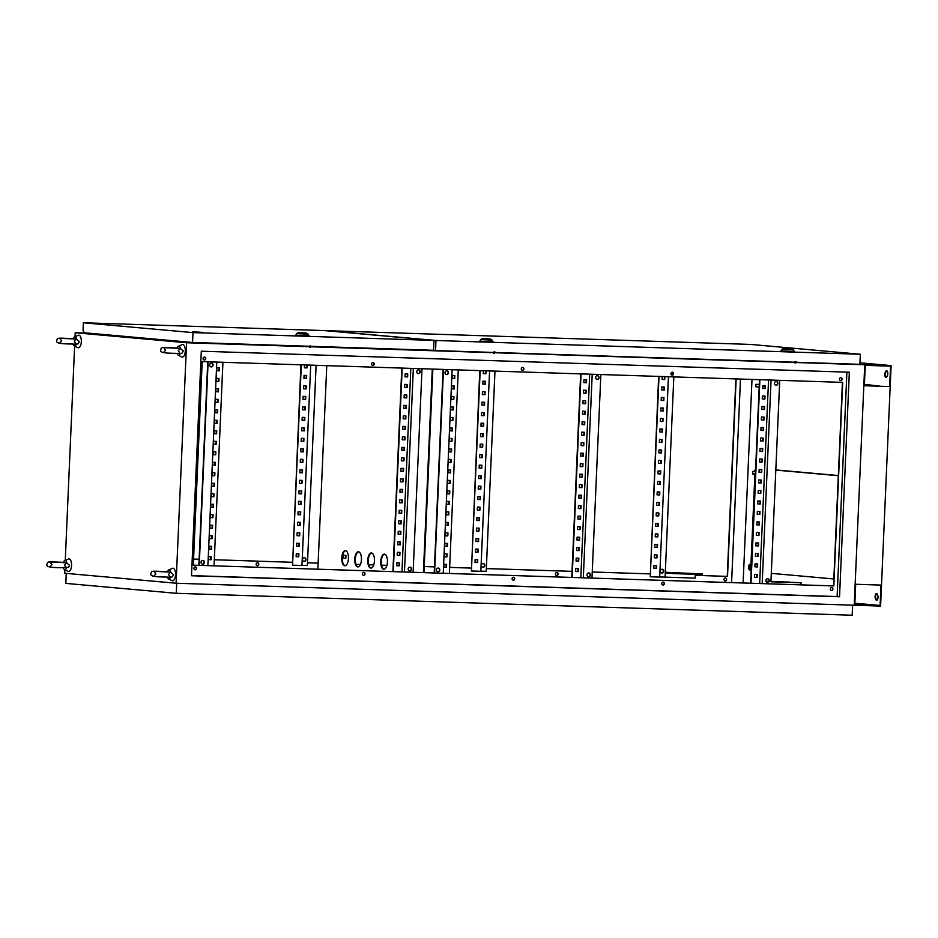 <?xml version="1.0" encoding="UTF-8"?>
<svg xmlns="http://www.w3.org/2000/svg" width="938" height="938" viewBox="0 0 938 938"><rect width="100%" height="100%" fill="white"/><g stroke="black" fill="none" stroke-linecap="round" stroke-linejoin="round"><path stroke-width="1.41" d="M182.23 352.911L183.285 350.976L180.284 348.373M177.434 348.338L177.165 348.045A4.549 2.017 91.9 0 1 178.466 346.228A4.549 2.017 91.9 0 1 178.935 346.145A4.549 2.017 91.9 0 1 180.53 348.338M178.466 346.228L182.124 344.621A6.308 2.791 91.9 0 1 182.781 344.516A6.308 2.791 91.9 0 1 185.29 351.058A6.308 2.791 91.9 0 1 182.23 357.097A6.308 2.791 91.9 0 1 181.726 356.956L178.173 355.115A4.549 2.017 91.9 0 1 177.048 353.368M180.272 353.415A4.549 2.017 91.9 0 1 178.537 355.221A4.549 2.017 91.9 0 1 178.173 355.115M172.463 576.624L173.507 574.677L170.517 572.074M167.656 572.039L167.398 571.746A4.549 2.017 91.9 0 1 168.699 569.929A4.549 2.017 91.9 0 1 169.168 569.847A4.549 2.017 91.9 0 1 170.751 572.051M168.699 569.929L172.358 568.334A6.308 2.791 91.9 0 1 173.014 568.217A6.308 2.791 91.9 0 1 175.523 574.76A6.308 2.791 91.9 0 1 172.463 580.81A6.308 2.791 91.9 0 1 171.959 580.657L168.406 578.816A4.549 2.017 91.9 0 1 167.281 577.081M170.505 577.116A4.549 2.017 91.9 0 1 168.77 578.934A4.549 2.017 91.9 0 1 168.406 578.816M68.497 567.291L69.553 565.344L66.551 562.753M63.702 562.718L63.444 562.413A4.549 2.017 91.9 0 1 64.745 560.596A4.549 2.017 91.9 0 1 65.214 560.525A4.549 2.017 91.9 0 1 66.797 562.718M64.745 560.596L68.404 559.001A6.308 2.791 91.9 0 1 69.049 558.884A6.308 2.791 91.9 0 1 71.558 565.426A6.308 2.791 91.9 0 1 68.509 571.476A6.308 2.791 91.9 0 1 68.005 571.324L64.452 569.495A4.549 2.017 91.9 0 1 63.315 567.748M66.551 567.795A4.549 2.017 91.9 0 1 64.816 569.601A4.549 2.017 91.9 0 1 64.452 569.495M78.264 343.589L79.32 341.643L76.318 339.04M73.469 339.005L73.211 338.712A4.549 2.017 91.9 0 1 74.512 336.894A4.549 2.017 91.9 0 1 74.981 336.812A4.549 2.017 91.9 0 1 76.564 339.017M74.512 336.894L78.171 335.288A6.308 2.791 91.9 0 1 78.815 335.183A6.308 2.791 91.9 0 1 81.325 341.725A6.308 2.791 91.9 0 1 78.276 347.775A6.308 2.791 91.9 0 1 77.772 347.623L74.219 345.782A4.549 2.017 91.9 0 1 73.082 344.047M76.318 344.082A4.549 2.017 91.9 0 1 74.583 345.899A4.549 2.017 91.9 0 1 74.219 345.782M752.639 471.439L752.534 473.96L752.639 471.439L755.442 471.533M748.524 565.872L748.407 568.393L748.524 565.872L749.825 565.919L749.743 568.44L748.43 568.393M755.981 384.31L755.876 386.819L755.981 384.31L759.311 384.416M677.916 573.059L675.196 572.895L677.916 573.059M694.87 573.61L692.138 573.446L694.87 573.61M789.726 582.123L787.005 581.959L789.726 582.123M770.942 581.49L773.838 581.583L770.942 581.419M661.935 569.26A1.888 1.7 -84.9 0 1 661.607 573.001M662.04 569.26A1.888 1.7 -84.9 0 1 661.876 573.036A1.888 1.7 -84.9 0 1 662.04 569.26M671.456 372.55A1.888 1.7 -84.9 0 1 671.549 374.954M671.655 372.409A1.888 1.7 -84.9 0 1 671.843 375.106M482.742 567.197A1.888 1.7 95.1 0 0 483.082 563.457M483.011 567.232A1.888 1.7 95.1 0 0 483.176 563.457A1.888 1.7 95.1 0 0 483.011 567.232M304.217 557.653A1.888 1.7 -84.9 0 1 303.877 561.393M304.322 557.653A1.888 1.7 -84.9 0 1 304.158 561.428A1.888 1.7 -84.9 0 1 304.322 557.653M767.659 578.734A1.888 1.7 -84.9 0 1 767.495 582.51A1.888 1.7 -84.9 0 1 767.659 578.734M767.565 578.734A1.888 1.7 -84.9 0 1 767.225 582.475M776.277 381.473A1.888 1.7 -84.9 0 1 776.113 385.248A1.888 1.7 -84.9 0 1 776.277 381.473M776.183 381.473A1.888 1.7 -84.9 0 1 775.843 385.213M588.642 576.706A1.888 1.7 95.1 0 0 588.806 572.93A1.888 1.7 95.1 0 0 588.642 576.706M588.372 576.682A1.888 1.7 95.1 0 0 588.701 572.93M597.248 379.444A1.888 1.7 95.1 0 0 597.412 375.669A1.888 1.7 95.1 0 0 597.248 379.444M596.978 379.409A1.888 1.7 95.1 0 0 597.318 375.669M438.187 568.053A1.888 1.7 -84.9 0 1 438.023 571.828A1.888 1.7 -84.9 0 1 438.187 568.053M438.081 568.053A1.888 1.7 -84.9 0 1 437.753 571.793M446.805 370.78A1.888 1.7 -84.9 0 1 446.629 374.567A1.888 1.7 -84.9 0 1 446.805 370.78M446.699 370.78A1.888 1.7 -84.9 0 1 446.359 374.532M418.559 369.865A1.888 1.7 -84.9 0 1 418.395 373.641A1.888 1.7 -84.9 0 1 418.559 369.865M418.454 369.865A1.888 1.7 -84.9 0 1 418.125 373.617M409.941 567.138A1.888 1.7 -84.9 0 1 409.777 570.914A1.888 1.7 -84.9 0 1 409.941 567.138M409.847 567.138A1.888 1.7 -84.9 0 1 409.507 570.879M202.843 560.42A1.888 1.7 -84.9 0 1 202.678 564.195A1.888 1.7 -84.9 0 1 202.843 560.42M202.749 560.42A1.888 1.7 -84.9 0 1 202.409 564.16M211.46 363.147A1.888 1.7 -84.9 0 1 211.296 366.934A1.888 1.7 -84.9 0 1 211.46 363.147M211.355 363.147A1.888 1.7 -84.9 0 1 211.027 366.899M195.303 566.915A1.466 1.313 -84.9 0 1 195.174 569.847A1.466 1.313 -84.9 0 1 195.303 566.915M194.963 569.823A1.466 1.313 95.1 0 0 195.221 566.915M363.803 572.379A1.466 1.313 -84.9 0 1 363.674 575.311A1.466 1.313 -84.9 0 1 363.803 572.379M363.475 575.287A1.466 1.313 95.1 0 0 363.733 572.379M257.528 562.835A1.466 1.313 -84.9 0 1 257.399 565.778A1.466 1.313 -84.9 0 1 256.144 564.23A1.466 1.313 -84.9 0 1 257.528 562.835M257.188 565.755A1.466 1.313 95.1 0 0 257.458 562.835M513.485 577.233A1.466 1.313 -84.9 0 1 513.356 580.165A1.466 1.313 -84.9 0 1 513.485 577.233M513.145 580.141A1.466 1.313 95.1 0 0 513.414 577.233M663.154 582.088A1.466 1.313 -84.9 0 1 663.025 585.019A1.466 1.313 -84.9 0 1 663.154 582.088M662.826 584.995A1.466 1.313 95.1 0 0 663.084 582.088M556.879 572.543A1.466 1.313 -84.9 0 1 556.75 575.486A1.466 1.313 -84.9 0 1 556.879 572.543M556.551 575.463A1.466 1.313 95.1 0 0 556.809 572.543M831.666 587.551A1.466 1.313 -84.9 0 1 831.537 590.494A1.466 1.313 -84.9 0 1 831.666 587.551M831.326 590.459A1.466 1.313 95.1 0 0 831.596 587.551M725.391 578.007A1.466 1.313 -84.9 0 1 725.262 580.95A1.466 1.313 -84.9 0 1 724.007 579.403A1.466 1.313 -84.9 0 1 725.391 578.007M725.051 580.927A1.466 1.313 95.1 0 0 725.309 578.007M840.823 377.697A1.466 1.313 -84.9 0 1 840.694 380.629A1.466 1.313 -84.9 0 1 840.823 377.697M840.495 380.605A1.466 1.313 95.1 0 0 840.753 377.697M672.323 372.234A1.466 1.313 -84.9 0 1 672.194 375.165A1.466 1.313 -84.9 0 1 672.323 372.234M671.983 375.141A1.466 1.313 95.1 0 0 672.253 372.234M522.642 367.379A1.466 1.313 -84.9 0 1 522.513 370.311A1.466 1.313 -84.9 0 1 522.642 367.379M522.314 370.287A1.466 1.313 95.1 0 0 522.572 367.379M372.972 362.525A1.466 1.313 -84.9 0 1 372.843 365.457A1.466 1.313 -84.9 0 1 372.972 362.525M372.632 365.433A1.466 1.313 95.1 0 0 372.89 362.525M204.461 357.061A1.466 1.313 -84.9 0 1 204.332 359.993A1.466 1.313 -84.9 0 1 204.461 357.061M204.132 359.969A1.466 1.313 95.1 0 0 204.39 357.061M811.253 362.854L810.35 362.795L811.253 362.854M830.083 363.463L829.169 363.405L830.083 363.463M636.163 357.167L635.249 357.12L636.163 357.167M654.982 357.777L654.079 357.73L654.982 357.777M461.062 351.492L460.159 351.445L461.062 351.492M479.893 352.102L478.99 352.055L479.893 352.102M387.148 349.1L386.245 349.042L387.148 349.1M405.978 349.71L405.064 349.651L405.978 349.71M215.822 343.543L214.908 343.484L215.822 343.543M234.652 344.152L233.738 344.094L234.652 344.152M383.759 569.249A7.563 3.353 -88.1 0 0 383.841 569.249A7.563 3.353 -88.1 0 0 387.429 561.897A7.563 3.353 -88.1 0 0 384.416 554.135A7.563 3.353 -88.1 0 0 384.334 554.135A7.563 3.353 -88.1 0 0 380.746 561.487A7.563 3.353 -88.1 0 0 383.759 569.249M344.774 565.743A7.563 3.353 -88.1 0 0 344.856 565.755A7.563 3.353 -88.1 0 0 348.444 558.391A7.563 3.353 -88.1 0 0 345.43 550.641A7.563 3.353 -88.1 0 0 345.348 550.629A7.563 3.353 -88.1 0 0 341.76 557.981A7.563 3.353 -88.1 0 0 344.774 565.743M357.765 566.915A7.563 3.353 -88.1 0 0 357.847 566.915A7.563 3.353 -88.1 0 0 361.447 559.564A7.563 3.353 -88.1 0 0 358.433 551.802A7.563 3.353 -88.1 0 0 358.339 551.802A7.563 3.353 -88.1 0 0 354.752 559.154A7.563 3.353 -88.1 0 0 357.765 566.915M370.768 568.076A7.563 3.353 -88.1 0 0 370.85 568.088A7.563 3.353 -88.1 0 0 374.438 560.725A7.563 3.353 -88.1 0 0 371.425 552.963A7.563 3.353 -88.1 0 0 371.342 552.963A7.563 3.353 -88.1 0 0 367.743 560.314A7.563 3.353 -88.1 0 0 370.768 568.076M762.77 387.042L764.013 385.553M751.995 379.433L743.107 582.979M838.349 475.543L775.808 469.926M193.568 559.083L199.126 559.259M208.471 559.564L210.733 559.669L210.862 556.75M214.31 559.751L292.304 562.284L214.31 559.74M735.873 378.917L727.255 576.378L695.234 575.334L727.525 576.401L736.154 378.929M486.353 568.58L572.028 571.359M575.604 571.476L577.867 571.57L577.996 568.651M592.241 572.016L650.022 573.892L592.241 571.992M356.006 564.348L360.426 564.5L356.006 564.336M368.763 564.77L373.699 564.922M381.578 565.18L386.925 565.356M396.751 565.673L399.013 565.778L399.131 562.859M424.234 566.564L434.47 566.892L424.234 566.552M443.815 567.197L446.078 567.302L446.207 564.383M449.654 567.384L471.169 568.088L449.654 567.373M307.488 562.777L318.146 563.128M731.593 582.604L740.481 379.069M673.824 376.9L665.3 572.297L702.48 573.915L665.3 572.286L665.089 577.128L659.695 576.952M296.584 546.197L296.713 543.254L299.351 543.348L299.222 546.279L296.584 546.197M297.498 525.21L297.627 522.278L300.266 522.36L300.137 525.303L297.498 525.21M298.425 504.222L298.554 501.291L301.18 501.373L301.051 504.316L298.425 504.222L300.688 504.281L300.817 501.361M299.339 483.246L299.468 480.303L302.095 480.385L301.977 483.328L299.339 483.246L301.602 483.293L301.731 480.373M300.254 462.258L300.383 459.315L303.021 459.409L302.892 462.34L300.254 462.258L302.517 462.305L302.646 459.386M301.168 441.27L301.297 438.327L303.935 438.421L303.806 441.352L301.168 441.27L303.431 441.317L303.56 438.409M302.083 420.283L302.212 417.351L304.85 417.433L304.721 420.365L302.083 420.283L304.346 420.341L304.475 417.422M302.997 399.295L303.126 396.364L305.765 396.446L305.636 399.389L302.997 399.295L305.26 399.354L305.389 396.434M303.912 378.319L304.041 375.376L306.679 375.458L306.55 378.401L303.912 378.319L306.187 378.366L306.304 375.446M310.713 365.128L301.966 565.497L292.55 565.192L301.297 364.823M307.136 365.011L307.007 367.907L304.381 367.825L304.498 364.929M303.455 388.801L303.584 385.87L306.222 385.952L306.093 388.895L303.455 388.801L305.729 388.86L305.847 385.94M302.54 409.789L302.669 406.858L305.307 406.94L305.178 409.883L302.54 409.789L304.803 409.847L304.932 406.928M301.626 430.776L301.755 427.834L304.393 427.927L304.264 430.859L301.626 430.776L303.889 430.835L304.018 427.916M300.711 451.764L300.84 448.821L303.478 448.915L303.349 451.846L300.711 451.764L302.974 451.811L303.103 448.903M299.797 472.752L299.926 469.809L302.564 469.891L302.435 472.834L299.797 472.752L302.059 472.799L302.188 469.879M298.882 493.74L299.011 490.797L301.637 490.879L301.508 493.822L298.882 493.74L301.145 493.787L301.274 490.867M297.967 514.716L298.085 511.785L300.723 511.867L300.594 514.81L297.967 514.716L300.23 514.774L300.359 511.855M297.041 535.704L297.17 532.772L299.808 532.854L299.679 535.786L297.041 535.704M296.127 556.691L296.256 553.748L298.894 553.842L298.765 556.773L296.127 556.691M296.584 546.174L298.847 546.244L298.976 543.337M297.51 525.186L299.773 525.268L299.89 522.349M292.55 565.192L300.934 364.812M304.381 367.802L306.644 367.872L306.761 364.999M297.041 535.68L299.316 535.762L299.433 532.843M296.127 556.668L298.39 556.738L298.519 553.83M654.302 557.805L654.431 554.862L657.069 554.944L656.94 557.887L654.302 557.805M655.228 536.817L655.345 533.874L657.984 533.957L657.855 536.899L655.228 536.817M656.143 515.83L656.272 512.887L658.898 512.98L658.769 515.912L656.143 515.83M657.057 494.842L657.186 491.911L659.824 491.993L659.695 494.924L657.057 494.842M657.972 473.854L658.101 470.923L660.739 471.005L660.61 473.948L657.972 473.854M658.886 452.866L659.015 449.935L661.653 450.017L661.525 452.96L658.886 452.866L661.525 452.96M659.801 431.89L659.93 428.947L662.568 429.029L662.439 431.972L659.801 431.89L662.439 431.972M660.715 410.903L660.844 407.96L663.483 408.053L663.354 410.985L660.715 410.903L663.354 410.985M661.642 389.915L661.771 386.972L664.397 387.066L664.268 389.997L661.642 389.915L664.268 389.997M668.431 376.724L659.684 577.093L650.269 576.788L659.015 376.419M664.854 376.607L664.725 379.503L662.099 379.421L662.216 376.525M661.173 400.409L661.302 397.466L663.94 397.56L663.811 400.491L661.173 400.409L663.811 400.491M660.258 421.397L660.387 418.454L663.025 418.536L662.896 421.479L660.258 421.397L662.896 421.479M659.344 442.384L659.473 439.441L662.111 439.523L661.982 442.466L659.344 442.384L661.982 442.466M658.429 463.36L658.558 460.429L661.196 460.511L661.067 463.454L658.429 463.36L661.067 463.454M657.515 484.348L657.644 481.417L660.282 481.499L660.153 484.43L657.515 484.348M656.6 505.336L656.729 502.393L659.367 502.487L659.238 505.418L656.6 505.336M655.685 526.324L655.814 523.381L658.441 523.474L658.312 526.406L655.685 526.324M654.759 547.311L654.888 544.368L657.526 544.45L657.397 547.393L654.759 547.311M653.845 568.287L653.974 565.356L656.612 565.438L656.483 568.381L653.845 568.287M656.694 554.933L656.577 557.852L654.302 557.782M657.62 533.945L657.491 536.864L655.228 536.794M658.535 512.969L658.406 515.877L656.143 515.806M659.449 491.981L659.32 494.901L657.057 494.818M660.364 470.993L660.235 473.913L657.972 473.831M661.278 450.006L661.149 452.925M662.193 429.018L662.064 431.937M663.107 408.042L662.99 410.95M664.034 387.054L663.905 389.962M650.269 576.788L658.652 376.408M664.479 376.595L664.362 379.48L662.099 379.398M663.565 397.548L663.447 400.456M662.65 418.524L662.521 421.443M661.736 439.512L661.607 442.431M660.821 460.499L660.692 463.419M659.906 481.487L659.777 484.407L657.515 484.325M658.992 502.475L658.863 505.383L656.6 505.312M658.077 523.451L657.948 526.37L655.685 526.3M657.151 544.439L657.034 547.358L654.771 547.288M656.237 565.426L656.108 568.346L653.845 568.276M475.449 552.001L475.578 549.058L478.216 549.14L478.087 552.083L475.449 552.001M476.363 531.014L476.492 528.071L479.13 528.164L479.001 531.096L476.363 531.014M477.278 510.026L477.407 507.095L480.045 507.177L479.916 510.108L477.278 510.026M478.192 489.038L478.321 486.107L480.96 486.189L480.831 489.132L478.192 489.038L480.455 489.097L480.584 486.177M479.107 468.062L479.236 465.119L481.874 465.201L481.745 468.144L479.107 468.062M480.033 447.074L480.162 444.131L482.789 444.213L482.66 447.156L480.033 447.074L482.296 447.121L482.425 444.202M480.948 426.087L481.077 423.144L483.703 423.237L483.586 426.169L480.948 426.087L483.211 426.133L483.34 423.226M481.862 405.099L481.991 402.168L484.629 402.25L484.5 405.181L481.862 405.099L484.125 405.157L484.254 402.238M482.777 384.111L482.906 381.18L485.544 381.262L485.415 384.205L482.777 384.111L485.04 384.17L485.169 381.25M480.162 370.627L471.415 570.996L480.831 571.301L489.577 370.932M486.001 370.815L485.872 373.711L483.234 373.617L483.363 370.721M482.32 394.605L482.449 391.674L485.087 391.756L484.958 394.687L482.32 394.605L484.583 394.664L484.712 391.744M481.405 415.593L481.534 412.65L484.172 412.743L484.043 415.675L481.405 415.593L483.668 415.64L483.797 412.732M480.491 436.58L480.619 433.637L483.246 433.731L483.117 436.662L480.491 436.58L482.753 436.627L482.882 433.708M479.576 457.568L479.693 454.625L482.331 454.707L482.202 457.65L479.576 457.568L481.839 457.615L481.968 454.696M478.65 478.544L478.779 475.613L481.417 475.695L481.288 478.638L478.65 478.544L480.924 478.603L481.042 475.683M477.735 499.532L477.864 496.601L480.502 496.683L480.373 499.626L477.735 499.532M476.821 520.52L476.95 517.577L479.588 517.67L479.459 520.602L476.821 520.52M475.906 541.507L476.035 538.564L478.673 538.658L478.544 541.589L475.906 541.507M474.991 562.495L475.12 559.552L477.759 559.634L477.63 562.577L474.991 562.495M475.449 551.978L477.712 552.048L477.841 549.129M476.363 530.99L478.626 531.06L478.755 528.153M477.278 510.002L479.541 510.084L479.67 507.165M479.119 468.039L481.382 468.109L481.499 465.189M479.787 370.604L471.415 570.996M483.234 373.605L485.497 373.676L485.626 370.803M477.735 499.508L479.998 499.591L480.127 496.671M476.821 520.496L479.084 520.578L479.212 517.659M475.906 541.484L478.169 541.554L478.298 538.647M474.991 562.472L477.254 562.542L477.383 559.623M343.202 558.216L343.331 555.284L345.958 555.366L345.829 558.298L343.202 558.216M343.202 558.192L345.465 558.274L345.594 555.355M779.724 380.336L770.93 581.783L801.052 582.756L800.958 584.855L833.53 585.91L842.418 382.376M193.298 565.168L833.812 585.933L842.699 382.376L202.186 361.611L193.298 565.168L404.454 572.004L413.341 368.458M404.454 572.004L800.958 584.855M580.798 577.714L589.685 374.168M592.206 374.25L583.319 577.796M452.128 369.713L443.24 573.259M410.832 368.376L401.945 571.922M216.784 362.08L207.896 565.626M846.908 372.151L837.118 596.556L191.493 575.615M193.568 559.071L199.126 559.247M307.488 562.765L318.146 563.105M368.763 564.746L373.711 564.911M381.578 565.168L386.925 565.344M486.353 568.569L572.039 571.348M64.851 569.694L64.699 573.247L176.086 583.237L854.237 605.233L864.742 364.741L186.58 342.745L75.204 332.744L89.251 333.201M89.942 333.271L191.282 342.605L308.696 346.415M311.779 346.521L425.5 350.026M839.533 596.767L191.493 575.756L201.295 351.211L849.336 372.222L839.533 596.767L837.118 596.556M176.086 583.237L186.58 342.745M75.204 332.744L75.028 336.672M74.618 345.993L65.261 560.373M384.123 569.237A7.563 3.353 91.9 0 1 381.309 561.604A7.563 3.353 91.9 0 1 384.615 554.17M345.137 565.731A7.563 3.353 91.9 0 1 342.323 558.098A7.563 3.353 91.9 0 1 345.63 550.665M358.14 566.904A7.563 3.353 91.9 0 1 355.314 559.271A7.563 3.353 91.9 0 1 358.621 551.837M371.131 568.065A7.563 3.353 91.9 0 1 368.306 560.432A7.563 3.353 91.9 0 1 371.624 552.998M423.964 572.626L432.852 369.091M317.876 569.19L326.764 365.644M423.401 572.614L432.289 369.068M199.231 565.344L208.119 361.798M211.32 546.256L211.191 549.176L208.928 549.105M211.777 535.762L211.648 538.682L209.385 538.611M212.234 525.268L212.105 528.188L209.842 528.117M212.692 514.774L212.574 517.694L210.3 517.624M213.149 504.281L213.032 507.2L210.769 507.13M213.618 493.798L213.489 496.706L211.226 496.636M214.075 483.305L213.946 486.212L211.683 486.142M214.532 472.811L214.403 475.718L212.14 475.648M214.99 462.317L214.861 465.236L212.598 465.154M215.447 451.823L215.318 454.742L213.055 454.66M215.904 441.329L215.775 444.249L213.512 444.178L216.15 444.284L216.279 441.341L213.641 441.259L213.512 444.19M216.361 430.835L216.232 433.755L213.97 433.684L216.608 433.79L216.737 430.847L214.099 430.765L213.97 433.696M216.819 420.341L216.69 423.261L214.427 423.19L217.065 423.296L217.194 420.353L214.556 420.271L214.427 423.214M217.276 409.847L217.147 412.767L214.884 412.697L217.522 412.802L217.651 409.859L215.013 409.777L214.884 412.72M217.733 399.354L217.604 402.273L215.341 402.203L217.979 402.308L218.108 399.365L215.47 399.283L215.341 402.226M218.191 388.86L218.062 391.779L215.799 391.709L218.437 391.814L218.566 388.883L215.928 388.789L215.799 391.732M218.648 378.377L218.519 381.285L216.256 381.215L218.894 381.32L219.023 378.389L216.385 378.295L216.256 381.238M219.105 367.884L218.988 370.791L216.713 370.721L219.351 370.827L219.48 367.895L216.842 367.802L216.713 370.745M422.006 368.74L413.119 572.274M399.6 552.365L399.471 555.284L397.208 555.202M400.057 541.871L399.928 544.79L397.665 544.708M400.514 531.377L400.385 534.297L398.122 534.226L400.761 534.332L400.878 531.389L398.251 531.307L398.122 534.238M400.972 520.883L400.843 523.803L398.58 523.732L401.218 523.838L401.347 520.895L398.709 520.813L398.58 523.744M401.429 510.389L401.3 513.309L399.037 513.238L401.675 513.344L401.804 510.401L399.166 510.319L399.037 513.262M401.886 499.895L401.757 502.815L399.494 502.745L402.132 502.85L402.261 499.907L399.623 499.825L399.494 502.768M402.343 489.401L402.214 492.321L399.951 492.251L402.59 492.356L402.719 489.413L400.08 489.331L399.951 492.274M402.801 478.919L402.672 481.827L400.409 481.757L403.047 481.862L403.176 478.931L400.538 478.837L400.409 481.78M403.258 468.425L403.129 471.333L400.866 471.263L403.504 471.368L403.633 468.437L400.995 468.343L400.866 471.286M403.715 457.932L403.586 460.839L401.323 460.769L403.961 460.875L404.09 457.943L401.452 457.85L401.323 460.793M404.172 447.438L404.044 450.357L401.781 450.275L404.419 450.381L404.548 447.449L401.91 447.367L401.781 450.299M404.63 436.944L404.513 439.863L402.238 439.781L404.876 439.887L405.005 436.956L402.367 436.874L402.238 439.805M405.087 426.45L404.97 429.37L402.707 429.287L405.333 429.405L405.462 426.462L402.824 426.38L402.695 429.311M405.556 415.956L405.427 418.876L403.164 418.805L405.791 418.911L405.92 415.968L403.281 415.886L403.164 418.817M406.013 405.462L405.884 408.382L403.621 408.311L406.248 408.417L406.377 405.474L403.75 405.392L403.621 408.323M406.471 394.968L406.342 397.888L404.079 397.818L406.705 397.923L406.834 394.98L404.208 394.898L404.079 397.841M406.928 384.474L406.799 387.394L404.536 387.324L407.174 387.429L407.291 384.486L404.665 384.404L404.536 387.347M407.385 373.981L407.256 376.9L404.993 376.83L407.631 376.935L407.76 373.992L405.122 373.91L404.993 376.853M392.905 571.629L401.792 368.083M198.868 565.333L207.755 361.787M222.927 362.279L214.04 565.825M208.599 556.68L208.471 559.611L211.109 559.705L211.238 556.762L208.599 556.68M209.057 546.186L208.928 549.117L211.566 549.211L211.695 546.268L209.057 546.186M209.514 535.692L209.385 538.623L212.023 538.717L212.152 535.774L209.514 535.692M209.971 525.198L209.842 528.141L212.48 528.223L212.609 525.28L209.971 525.198M210.429 514.704L210.3 517.647L212.938 517.729L213.067 514.786L210.429 514.704M210.886 504.21L210.757 507.153L213.395 507.235L213.524 504.292L210.886 504.21M211.343 493.716L211.226 496.659L213.852 496.741L213.981 493.81L211.343 493.716M211.812 483.222L211.683 486.165L214.31 486.247L214.439 483.316L211.812 483.222M212.269 472.729L212.14 475.672L214.767 475.754L214.896 472.822L212.269 472.729M212.727 462.246L212.598 465.178L215.236 465.26L215.353 462.328L212.727 462.246M213.184 451.753L213.055 454.684L215.693 454.778L215.822 451.835L213.184 451.753M393.28 571.641L402.168 368.095M396.868 562.777L396.739 565.72L399.377 565.802L399.506 562.87L396.868 562.777M397.337 552.294L397.208 555.226L399.834 555.308L399.963 552.376L397.337 552.294M397.794 541.801L397.665 544.732L400.291 544.826L400.42 541.883L397.794 541.801M434.575 572.977L443.463 369.431M446.664 553.889L446.535 556.809L444.272 556.738L446.91 556.844L447.039 553.901L444.401 553.819L444.272 556.75M447.121 543.395L446.992 546.315L444.729 546.244L447.367 546.35L447.496 543.407L444.858 543.325L444.729 546.256M447.578 532.901L447.449 535.821L445.187 535.75L447.825 535.856L447.954 532.913L445.316 532.831L445.187 535.774M448.036 522.407L447.907 525.327L445.644 525.257L448.282 525.362L448.411 522.419L445.773 522.337L445.644 525.28M448.493 511.914L448.364 514.833L446.101 514.763L448.739 514.868L448.868 511.925L446.23 511.843L446.101 514.786M448.95 501.431L448.821 504.339L446.558 504.269L449.196 504.374L449.325 501.443L446.687 501.349L446.558 504.292M449.408 490.937L449.279 493.845L447.016 493.775L449.654 493.88L449.783 490.949L447.145 490.855L447.016 493.798M449.865 480.444L449.748 483.351L447.485 483.281L450.111 483.387L450.24 480.455L447.602 480.362L447.473 483.305M450.334 469.95L450.205 472.869L447.942 472.787L450.568 472.893L450.697 469.961L448.059 469.879L447.942 472.811M450.791 459.456L450.662 462.375L448.399 462.293L451.026 462.399L451.155 459.468L448.528 459.386L448.399 462.317M451.248 448.962L451.119 451.882L448.856 451.799L451.483 451.917L451.612 448.974L448.985 448.892L448.856 451.823M451.706 438.468L451.577 441.388L449.314 441.317L451.952 441.423L452.069 438.48L449.443 438.398L449.314 441.329M452.163 427.974L452.034 430.894L449.771 430.823L452.409 430.929L452.538 427.986L449.9 427.904L449.771 430.835M452.62 417.48L452.491 420.4L450.228 420.33L452.866 420.435L452.995 417.492L450.357 417.41L450.228 420.353M453.077 406.986L452.948 409.906L450.686 409.836L453.324 409.941L453.453 406.998L450.815 406.916L450.686 409.859M453.535 396.493L453.406 399.412L451.143 399.342L453.781 399.447L453.91 396.504L451.272 396.422L451.143 399.365M453.992 386.01L453.863 388.918L451.6 388.848L454.238 388.953L454.367 386.022L451.729 385.928L451.6 388.871M454.449 375.517L454.32 378.424L452.057 378.354L454.696 378.46L454.824 375.528L452.186 375.435L452.057 378.377M434.2 572.966L443.088 369.42M458.272 369.912L449.384 573.458M443.944 564.313L443.815 567.244L446.453 567.338L446.582 564.395L443.944 564.313M591.972 578.078L600.859 374.532M578.453 558.169L578.324 561.076L576.061 561.006M578.91 547.675L578.781 550.583L576.518 550.512M579.367 537.181L579.238 540.1L576.976 540.018M579.825 526.687L579.696 529.607L577.433 529.524M580.282 516.193L580.165 519.113L577.89 519.031M580.739 505.699L580.622 508.619L578.359 508.548L580.985 508.654L581.114 505.711L578.476 505.629L578.347 508.56M581.208 495.205L581.079 498.125L578.816 498.055L581.443 498.16L581.572 495.217L578.934 495.135L578.816 498.066M581.666 484.712L581.537 487.631L579.274 487.561L581.9 487.666L582.029 484.723L579.403 484.641L579.274 487.584M582.123 474.218L581.994 477.137L579.731 477.067L582.357 477.172L582.486 474.229L579.86 474.147L579.731 477.09M582.58 463.724L582.451 466.643L580.188 466.573L582.826 466.678L582.955 463.735L580.317 463.653L580.188 466.596M583.037 453.242L582.908 456.149L580.645 456.079L583.284 456.185L583.413 453.253L580.774 453.16L580.645 456.103M583.495 442.748L583.366 445.656L581.103 445.585L583.741 445.691L583.87 442.759L581.232 442.666L581.103 445.609M583.952 432.254L583.823 435.162L581.56 435.091L584.198 435.197L584.327 432.266L581.689 432.172L581.56 435.115M584.409 421.76L584.28 424.68L582.017 424.597L584.655 424.703L584.784 421.772L582.146 421.69L582.017 424.621M584.866 411.266L584.737 414.186L582.475 414.104L585.113 414.221L585.242 411.278L582.604 411.196L582.475 414.127M585.324 400.772L585.195 403.692L582.932 403.61L585.57 403.727L585.699 400.784L583.061 400.702L582.932 403.633M585.781 390.278L585.652 393.198L583.389 393.128L586.027 393.233L586.156 390.29L583.518 390.208L583.389 393.139M586.238 379.784L586.109 382.704L583.846 382.634L586.485 382.739L586.613 379.796L583.975 379.714L583.846 382.645M580.657 373.875L571.77 577.421M581.032 373.899L572.145 577.433M575.733 568.58L575.604 571.523L578.242 571.605L578.371 568.674L575.733 568.58M576.19 558.087L576.061 561.03L578.699 561.112L578.828 558.18L576.19 558.087M576.647 547.593L576.518 550.536L579.156 550.618L579.285 547.686L576.647 547.593M577.105 537.111L576.976 540.042L579.614 540.124L579.743 537.193L577.105 537.111M577.562 526.617L577.433 529.548L580.071 529.63L580.2 526.699L577.562 526.617M578.019 516.123L577.89 519.054L580.528 519.148L580.657 516.205L578.019 516.123M762.172 583.6L771.059 380.054M768.55 379.972L759.663 583.518M756.86 574.455L756.731 577.374L754.469 577.304M757.318 563.961L757.189 566.88L754.926 566.81M757.775 553.467L757.646 556.386L755.383 556.316M758.232 542.985L758.103 545.893L755.84 545.822M758.69 532.491L758.561 535.399L756.298 535.328M759.147 521.997L759.018 524.905L756.755 524.834M759.604 511.503L759.475 514.423L757.212 514.341M760.061 501.009L759.932 503.929L757.67 503.847M760.519 490.515L760.39 493.435L758.127 493.353M760.976 480.022L760.847 482.941L758.584 482.871L758.713 479.951L761.351 480.033L761.222 482.976L758.584 482.882M761.433 469.528L761.304 472.447L759.041 472.377L759.17 469.457L761.808 469.539L761.679 472.482L759.041 472.389M761.89 459.034L761.773 461.953L759.499 461.883L759.628 458.963L762.266 459.045L762.137 461.988L759.499 461.906M762.348 448.54L762.231 451.459L759.968 451.389L760.085 448.47L762.723 448.552L762.594 451.495L759.956 451.413M762.817 438.046L762.688 440.966L760.425 440.895L760.542 437.976L763.18 438.058L763.051 441.001L760.425 440.919M763.274 427.564L763.145 430.472L760.882 430.401L761.011 427.482L763.638 427.576L763.509 430.507L760.882 430.425M763.731 417.07L763.602 419.978L761.339 419.907L761.468 416.988L764.095 417.082L763.966 420.013L761.339 419.931M764.189 406.576L764.06 409.484L761.797 409.414L761.926 406.494L764.552 406.588L764.435 409.519L761.797 409.437M764.646 396.082L764.517 399.002L762.254 398.92L762.383 396.012L765.021 396.094L764.892 399.025L762.254 398.943M765.103 385.588L764.974 388.508L762.711 388.426L762.84 385.518L765.478 385.6L765.349 388.543L762.711 388.449M750.623 583.225L759.51 379.679M750.998 583.237L759.886 379.691M754.598 574.384L757.224 574.466L757.095 577.409L754.469 577.327L754.598 574.384M755.055 563.89L757.681 563.973L757.552 566.915L754.926 566.833L755.055 563.89M755.512 553.397L758.139 553.479L758.021 556.422L755.383 556.34L755.512 553.397M755.969 542.903L758.608 542.996L758.479 545.928L755.84 545.846L755.969 542.903M756.427 532.409L759.065 532.503L758.936 535.434L756.298 535.352L756.427 532.409M756.884 521.915L759.522 522.009L759.393 524.94L756.755 524.858L756.884 521.915M757.341 511.433L759.979 511.515L759.85 514.446L757.212 514.364L757.341 511.433M757.798 500.939L760.437 501.021L760.308 503.952L757.67 503.87L757.798 500.939M758.256 490.445L760.894 490.527L760.765 493.47L758.127 493.376L758.256 490.445M766.405 582.006L768.128 582.158M801.052 582.756L770.942 581.361M768.773 581.29L765.959 581.197M766.006 581.337L768.644 581.572M316.106 365.304L307.371 565.532L301.977 565.356M480.831 571.148L486.224 571.324L494.971 371.096M695.281 574.314L695.117 578.101L665.089 577.128M672.347 572.93L672.323 573.564L665.265 572.93M702.48 573.915L702.445 574.537L672.323 573.564M838.338 475.718L775.796 470.102M755.641 468.297L755.055 470.642M754.867 474.886L750.963 564.442M750.717 569.976L751.139 571.547M771.294 573.353L833.835 578.969M755.5 471.72A2.099 0.926 -88.1 0 0 754.75 470.665A2.099 0.926 -88.1 0 0 753.953 471.474M753.871 473.995A2.099 0.926 -88.1 0 0 754.562 474.863A2.099 0.926 -88.1 0 0 755.395 473.948M753.906 471.638L754.387 470.618L755.547 470.665M755.418 473.889L754.562 474.863L753.812 473.737M754.387 470.618L755.536 470.724M755.453 470.724L755.512 471.791M748.665 568.405A2.732 1.208 -88.1 0 0 748.676 568.44A2.732 1.208 -88.1 0 0 748.7 568.557A2.732 1.208 -88.1 0 0 749.661 569.905A2.732 1.208 -88.1 0 0 750.763 568.627A2.732 1.208 -88.1 0 0 750.892 565.907A2.732 1.208 -88.1 0 0 749.908 564.442A2.732 1.208 -88.1 0 0 748.794 565.72A2.732 1.208 -88.1 0 0 748.794 565.731A2.732 1.208 -88.1 0 0 748.747 565.884M748.794 565.731L749.427 564.395L751.444 564.453M749.427 564.395L750.822 564.512L751.397 567.302L750.576 569.976L749.181 569.847L748.7 568.557M750.576 569.976L751.209 569.987M750.822 564.512L751.444 564.535M435.971 340.494L860.345 354.259L750.728 344.422L326.354 330.657L435.971 340.494L435.537 350.566L859.9 364.331L860.345 354.259M435.537 350.566L431.867 350.237M494.174 353.145L494.232 351.891M494.443 351.902L494.385 353.157M495.287 352.149L494.607 353.216M493.681 353.18L493.365 352.09M487.995 339.11L483.152 338.829L487.995 339.11M480.889 339.626L479.681 341.198L493.118 341.784L492.051 340.107L480.889 339.626C481.264 338.77 482.566 338.501 484.782 338.817C489.05 338.641 491.477 339.064 492.051 340.107M488.252 339.075L484.629 338.911L488.252 339.075M795.412 362.924L795.459 361.658M795.682 361.669L795.623 362.924M796.526 361.916L795.846 362.983M794.92 362.947L794.603 361.857M789.233 348.877L784.391 348.596L789.233 348.877M782.128 349.393L780.92 350.964L794.357 351.551L793.29 349.874L782.128 349.393C782.503 348.537 783.805 348.268 786.021 348.584L789.456 348.901L786.044 348.584C790.288 348.408 792.716 348.842 793.29 349.874M789.491 348.842L785.868 348.678L789.491 348.877M310.115 347.177L310.173 345.923M310.384 345.923L310.337 347.189M311.228 346.181L310.548 347.248M312.284 346.826L311.475 346.333M309.634 347.212L309.306 346.122M309.036 346.251L308.145 346.685M303.947 333.131L299.093 332.861L303.947 333.131M296.842 333.647L295.634 335.229L309.059 335.816L307.992 334.139L296.842 333.647C297.205 332.802 298.507 332.533 300.723 332.849L304.17 333.154L300.746 332.849C304.991 332.662 307.418 333.096 307.992 334.139M304.205 333.107L300.57 332.943L304.205 333.142M197.062 332.228L198.985 332.322M192.994 332.615L433.977 340.424L324.36 330.586L83.376 322.778L192.994 332.615L192.56 342.476L433.555 350.296L433.977 340.424M195.174 332.064L197.05 332.427M192.407 331.806L200.251 332.204L195.163 332.251M192.56 342.476L84.244 332.756L83.036 330.328L83.376 322.778M198.985 332.286L199.7 332.568M199.7 332.357L203.089 332.462M199.044 332.181L202.139 332.38L199.044 332.216M66.258 573.388L65.812 583.389L176.274 593.308L176.707 583.26M852.607 605.186L852.173 615.222L176.274 593.308M886.258 377.334A2.943 1.301 91.9 0 1 885.331 375.223A2.943 1.301 91.9 0 1 885.789 372.304L886.187 371.495A2.943 1.301 91.9 0 1 886.856 370.768M885.953 377.381A2.943 1.301 91.9 0 1 884.839 375.458A2.943 1.301 91.9 0 1 885.261 372.28L885.66 371.483A2.943 1.301 91.9 0 1 886.586 370.698A2.943 1.301 91.9 0 1 887.735 372.585A2.943 1.301 91.9 0 1 887.325 375.798L886.914 376.607A2.943 1.301 91.9 0 1 885.988 377.381A2.943 1.301 91.9 0 1 885.953 377.381M876.901 600.226A2.943 1.301 91.9 0 1 876.244 599.359L875.904 598.479A2.943 1.301 91.9 0 1 875.705 595.571A2.943 1.301 91.9 0 1 876.749 593.602M876.596 600.285A2.943 1.301 91.9 0 1 875.717 599.335L875.377 598.467A2.943 1.301 91.9 0 1 875.236 595.278A2.943 1.301 91.9 0 1 876.491 593.531A2.943 1.301 91.9 0 1 877.405 594.481L877.734 595.349A2.943 1.301 91.9 0 1 877.886 598.538A2.943 1.301 91.9 0 1 876.631 600.285A2.943 1.301 91.9 0 1 876.596 600.285M865.246 365.339L890.549 366.16L889.658 386.562L864.355 385.741L865.246 365.339M891.1 365.597L864.742 364.741L854.237 605.233L880.594 606.089L891.1 365.597L859.97 362.795M864.414 384.299L880.348 386.245M880.102 605.479L854.799 604.658L855.691 584.268L880.993 585.089L880.102 605.479L854.858 603.216M889.658 386.562L864.355 385.729M484.805 338.817L488.217 339.122L484.805 338.817M163.493 352.559L165.663 350.191L163.704 347.635L180.424 348.361L178.255 350.742L179.826 353.18M177.446 348.021L168.148 347.599C158.639 347.06 161.911 348.748 160.621 349.968C160.058 352.031 161.711 353.227 175.781 353.333C180.026 353.603 182.207 353.45 182.312 352.852M153.726 576.272L155.896 573.892L153.938 571.336L170.657 572.074L168.488 574.443L170.059 576.882M167.679 571.723L158.37 571.301C148.872 570.773 152.144 572.461 150.854 573.681C150.291 575.733 151.944 576.929 166.014 577.034C170.259 577.316 172.44 577.151 172.545 576.553M49.761 566.939L51.942 564.57L49.984 562.014L66.704 562.741L64.534 565.11L66.106 567.549M63.714 562.401L54.416 561.968C44.918 561.44 48.19 563.128 46.9 564.348C46.337 566.4 47.979 567.596 62.049 567.713L68.591 567.232M59.528 343.238L61.709 340.857L59.751 338.301L76.47 339.04L74.301 341.409L75.872 343.847M73.481 338.688L64.183 338.266C54.685 337.739 57.957 339.427 56.667 340.635C56.104 342.698 57.746 343.894 71.816 344C76.072 344.281 78.253 344.117 78.358 343.519M755.887 386.819L759.194 386.937M752.546 473.96L755.36 474.042"/></g></svg>
